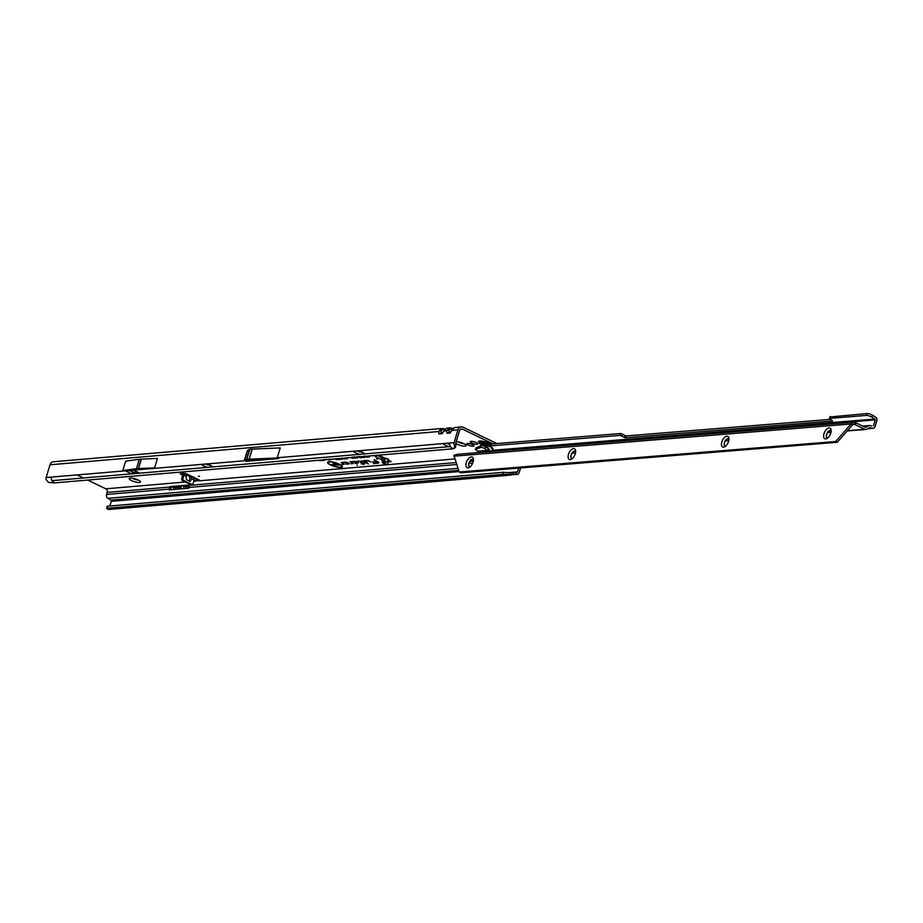 <?xml version="1.0" encoding="UTF-8"?>
<svg xmlns="http://www.w3.org/2000/svg" width="923" height="923" viewBox="0 0 923 923"><rect width="100%" height="100%" fill="white"/><g stroke="black" fill="none" stroke-linecap="round" stroke-linejoin="round"><path stroke-width="1.38" d="M131.493 480.595A5.896 1.477 16.8 0 1 129.52 478.299A5.896 1.477 16.8 0 1 138.231 480.018A5.896 1.477 16.8 0 1 140.423 481.587A5.896 1.477 16.8 0 1 137.862 482.452A5.896 1.477 16.8 0 1 131.493 480.595M132.277 478.206A3.946 0.992 -163.2 0 0 133.143 478.702A3.946 0.992 -163.2 0 0 138.173 479.995M207.733 467.35A5.896 1.477 16.8 0 1 203.66 465.907A5.896 1.477 16.8 0 1 201.41 464.246M206.071 463.842A5.896 1.477 16.8 0 1 210.398 465.33A5.896 1.477 16.8 0 1 212.578 466.9A5.896 1.477 16.8 0 1 212.602 466.934M205.114 463.923A3.946 0.992 -163.2 0 0 205.31 464.015A3.946 0.992 -163.2 0 0 210.34 465.307M359.832 454.335A5.896 1.477 16.8 0 1 355.747 452.893A5.896 1.477 16.8 0 1 353.509 451.232M358.17 450.828A5.896 1.477 16.8 0 1 362.485 452.328A5.896 1.477 16.8 0 1 364.677 453.885A5.896 1.477 16.8 0 1 364.689 453.92M357.213 450.909A3.946 0.992 -163.2 0 0 357.397 451.001A3.946 0.992 -163.2 0 0 362.427 452.293M449.339 446.674A5.896 1.477 16.8 0 1 445.267 445.244A5.896 1.477 16.8 0 1 443.017 443.571M447.678 443.167A5.896 1.477 16.8 0 1 449.224 443.594M446.72 443.248A3.946 0.992 -163.2 0 0 446.917 443.352A3.946 0.992 -163.2 0 0 449.201 444.194M456.204 441.725A5.896 1.477 16.8 0 1 463.877 443.651A5.896 1.477 16.8 0 1 466.069 445.209A5.896 1.477 16.8 0 1 463.519 446.086A5.896 1.477 16.8 0 1 457.139 444.217A5.896 1.477 16.8 0 1 455.708 443.398L459.55 430.66A2.769 2.273 -94.9 0 1 462.469 429.126L493.032 443.871M457.923 441.84A3.946 0.992 -163.2 0 0 458.8 442.325A3.946 0.992 -163.2 0 0 463.819 443.617M492.87 449.293A5.896 1.477 16.8 0 1 491.532 447.32A5.896 1.477 16.8 0 1 491.624 447.286M132.6 478.264A3.946 0.992 -163.2 0 0 133.189 478.576A3.946 0.992 -163.2 0 0 137.873 479.856M476.233 442.59A3.946 0.992 -163.2 0 0 472.403 441.402A3.946 0.992 -163.2 0 0 470.199 441.644A3.946 0.992 -163.2 0 0 471.722 442.971A3.946 0.992 -163.2 0 0 475.553 444.159A3.946 0.992 -163.2 0 0 477.756 443.928A3.946 0.992 -163.2 0 0 476.233 442.59M458.246 441.886A3.946 0.992 -163.2 0 0 458.835 442.198A3.946 0.992 -163.2 0 0 463.531 443.478M472.507 444.667A3.773 0.946 -163.2 0 0 468.838 443.536A3.773 0.946 -163.2 0 0 466.726 443.767A3.773 0.946 -163.2 0 0 468.18 445.036A3.773 0.946 -163.2 0 0 471.849 446.178A3.773 0.946 -163.2 0 0 473.961 445.947A3.773 0.946 -163.2 0 0 472.507 444.667M388.352 460.046L388.11 460.254C388.86 459.435 387.764 458.869 384.833 458.546L384.106 458.731L384.672 458.535L385.145 462.827L387.902 460.519M385.802 464.407A1.385 1.073 -91.5 0 1 385.041 464.384L383.08 463.358A1.385 1.073 -91.5 0 1 382.457 462.504L381.337 456.331M388.26 461.904L391.156 461.546L388.721 460.542L387.752 463.588A1.385 1.073 -91.5 0 1 386.368 464.35L384.406 463.323A1.385 1.073 -91.5 0 1 383.783 462.469L381.903 456.758L378.718 455.616L375.511 455.881A2.769 0.692 -163.2 0 0 374.992 456.112A2.769 0.692 -163.2 0 0 376.065 457.058L381.753 459.804M199.483 476.383L198.457 476.187L199.483 476.383M377.53 459.019L376.515 458.823L377.53 459.019M444.286 430.476A2.492 0.669 35.4 0 0 443.871 430.568A2.492 0.669 35.4 0 0 443.986 431.076L446.432 428.399L449.57 427.857L446.57 430.856A2.492 1.696 -7.9 0 1 448.89 430.083L451.359 428.78L452.443 429.08M445.14 429.16L441.656 428.537L438.644 431.537L438.979 433.972L442.117 433.695A2.492 0.669 -144.6 0 1 442.013 433.175L446.132 428.48A2.492 1.35 -117.8 0 0 445.821 428.791M442.013 433.175L442.429 432.599M452.201 429.795A2.492 0.669 35.4 0 0 451.797 429.887A2.492 0.669 35.4 0 0 451.901 430.406L454.358 427.718L461.281 426.853A4.846 3.969 -94.9 0 1 463.046 427.199L496.943 443.559M442.117 433.695L443.986 431.076L446.57 430.856L446.905 433.291L450.043 433.025A2.492 0.669 -144.6 0 1 449.928 432.506L454.058 427.799A2.492 1.35 -117.8 0 0 453.735 428.11M449.928 432.506L450.343 431.918M357.513 465.204L356.889 465.077L357.513 465.204M338.972 464.246A6.992 1.754 -163.2 0 0 331.98 462.111A6.992 1.754 -163.2 0 0 328.265 462.688A6.992 1.754 -163.2 0 0 330.988 464.938A6.992 1.754 -163.2 0 0 341.625 466.726A6.992 1.754 -163.2 0 0 338.972 464.246M328.761 461.742A7.107 1.777 -163.2 0 0 328.276 462.273A7.107 1.777 -163.2 0 0 328.311 462.504M339.399 464.211A7.73 1.938 -163.2 0 0 327.63 462.238A7.73 1.938 -163.2 0 0 330.561 464.973A7.73 1.938 -163.2 0 0 338.303 467.338A7.73 1.938 -163.2 0 0 342.41 466.692A7.73 1.938 -163.2 0 0 339.399 464.211M327.78 462.065A7.626 1.915 -163.2 0 0 328.438 463.161M368.45 460.565L364.158 460.519L367.331 462.388L365.023 460.75L367.712 460.519L371.011 462.065L368.45 460.565M363.327 461.004L360.743 461.119L362.97 461.062L368.415 464.004L363.327 461.004M358.874 461.281L362.704 463.415L361.239 463.842L364.297 464.35L363.558 463.646L364.931 463.531L358.332 461.015L356.97 461.442L358.885 461.073M193.968 480.687L199.149 480.825A2.769 0.692 -163.2 0 0 199.668 480.595A2.769 0.692 -163.2 0 0 198.595 479.648L187.369 474.237A2.769 0.692 -163.2 0 0 183.642 473.337L180.123 473.753L182.546 474.872L183.123 472.945L183.965 473.384A2.492 1.292 115.8 0 1 183.989 475.207L182.939 478.668A1.385 1.131 85.1 0 0 183.619 480.468L191.638 484.344A1.385 1.131 85.1 0 0 193.103 483.571L194.142 480.11A2.492 1.292 -64.2 0 0 194.118 478.287L193.553 477.976L194.118 478.287M194.257 478.633L197.43 479.095M189.007 485.936L180.262 485.775L179.293 488.994L188.754 488.232A3.046 2.504 -94.9 0 1 188.892 487.425L189.238 485.152L188.304 488.267M178.601 487.436L176.016 487.667A3.461 0.865 16.8 0 1 173.836 487.402L178.785 486.813M178.531 489.109A3.046 2.504 -94.9 0 1 178.67 488.302L178.439 489.063M109.849 505.966L111.245 501.339A0.969 0.796 85.1 0 0 110.829 500.116L107.876 498.316A3.046 2.504 -94.9 0 1 106.583 494.463L169.313 489.098L169.163 489.905L178.139 489.144L179.027 486.029L178.081 489.144M205.379 463.9A3.946 0.992 -163.2 0 0 210.04 465.169M357.466 450.886A3.946 0.992 -163.2 0 0 362.139 452.155M446.974 443.225A3.946 0.992 -163.2 0 0 449.201 444.055M137.446 472.011L133.489 472.345L129.047 470.43M377.807 455.685L381.187 457.323M186.342 474.964L190.726 476.614L191.73 478.933L190.069 481.414L189.4 476.441M190.069 481.414L186.331 479.614L186.1 474.26L184.196 473.337M193.876 478.01L190.726 476.614M182.546 474.872L181.75 478.772A1.385 1.131 85.1 0 0 182.431 480.571L190.45 484.448A1.385 1.131 85.1 0 0 191.442 484.356M381.568 456.493L384.706 458.062L381.903 456.758M139.823 473.164L133.408 470.061M125.17 470.765L131.585 473.868M77.001 474.884L83.428 477.987M87.708 480.052L105.833 488.809A2.769 2.273 85.1 0 1 107.206 492.409L169.936 487.044L169.313 489.098M329.338 459.377L330.365 459.873L328.692 459.435M328.265 459.469L329.073 459.977L327.642 459.527M327.434 459.539L326.004 459.239M324.146 459.827L323.419 459.885M323.085 459.908L324.111 460.404L322.762 459.942M322.496 459.966L323.523 460.462L322.208 460.565L322.162 459.989M320.985 460.092L320.258 460.15M318.92 460.265L320.489 460.715L318.585 460.3M333.076 459.239L331.392 459.262L332.776 459.089M339.756 458.489L341.129 459.377L339.364 458.523M338.303 458.616L339.687 459.504L337.91 458.65M336.849 458.731L338.626 459.585L336.468 458.766M335.407 458.858L336.791 459.746L335.014 458.893M341.175 458.362L342.664 459.273L340.841 458.396M345.387 458.004L347.152 458.858L344.498 458.085M344.117 458.12L345.017 459.043L343.252 458.189M366.004 456.239L367.769 457.093L366.777 457.185L364.458 456.239M374 459.677L376.711 461.281L372.454 461.95L377.311 461.627A3.761 0.946 16.8 0 1 378.176 462.665A3.761 0.946 16.8 0 1 377.507 462.919L373.192 463.588L378.049 463.173A4.453 1.119 -163.2 0 0 378.88 462.723A4.453 1.119 -163.2 0 0 377.819 461.65L374 459.677M345.075 462.158L341.083 462.492L343.737 464.084L342.029 464.546L344.394 464.269L341.948 462.723L345.617 462.411L348.606 463.588L345.837 463.508L346.206 464.188L348.836 463.969A2.434 0.611 -163.2 0 0 349.298 463.715A2.434 0.611 -163.2 0 0 347.694 462.665A2.434 0.611 -163.2 0 0 345.075 462.158M354.063 461.385L350.082 461.719L352.724 463.311L351.017 463.784L353.394 463.496L350.936 461.95L354.605 461.638L357.605 462.827L354.824 462.735L355.193 463.427L357.824 463.196A2.434 0.611 -163.2 0 0 358.286 462.954A2.434 0.611 -163.2 0 0 356.682 461.892A2.434 0.611 -163.2 0 0 354.063 461.385M367.7 456.274L369.546 456.943L368.012 457.081L368.589 456.7L366.396 456.204M352.598 457.381L353.382 458.35L351.328 457.866L352.828 458.073L352.39 457.023M353.705 458.189L353.071 457.923M354.709 457.208L355.493 458.177L353.44 457.681L354.928 457.9L354.501 456.85M355.805 458.004L355.182 457.739M355.632 457L357.605 457.993L354.097 456.816M357.028 457.716L357.166 457.07L357.028 457.716M358.274 456.562L359.312 456.862M359.901 456.758L361.435 457.612L360.293 457.716L357.893 456.608M361.378 456.723L362.635 457.566L359.335 456.389M362.301 457.035L360.558 456.793M362.601 456.527L364.897 457.312L363.42 457.439L362.197 456.562M326.211 459.827L323.869 459.619M331.126 459.377L329.073 459.169M51.826 480.687L450.274 446.594L452.766 448.82L54.319 482.914L51.85 480.71L50.903 477.122L277.177 457.993L249.187 459.169A2.769 0.692 -163.2 0 0 249.095 459.181L246.799 459.377A2.769 0.692 -163.2 0 0 246.383 459.481L244.237 460.808M450.274 446.594L449.351 443.028L454.104 442.625L457.946 429.887A4.846 3.969 -94.9 0 1 461.281 426.853M244.307 460.565L247.272 450.736L249.429 449.409A2.769 0.692 -163.2 0 1 249.833 449.305L252.129 449.109A2.769 0.692 -163.2 0 1 252.233 449.097L280.223 447.92L277.177 457.993M245.91 461.35L278.827 458.523L245.91 461.35M154.591 467.857L157.441 458.431L141.369 459.1A2.769 0.692 -163.2 0 0 141.265 459.112L139.396 459.273A2.769 0.692 -163.2 0 0 139.304 459.285L125.678 461.142L122.828 470.568L154.591 467.857L138.519 468.538A2.769 0.692 -163.2 0 0 138.427 468.538L136.546 468.699A2.769 0.692 -163.2 0 0 136.454 468.711L122.828 470.568M49.992 464.788L438.644 431.537A2.492 1.696 -7.9 0 1 440.963 430.764L443.732 428.757L441.656 428.537L53.326 461.765A4.846 3.969 85.1 0 0 49.992 464.788L46.15 477.526L50.903 477.122M451.601 428.145L449.57 427.857L451.659 428.087L451.359 428.78M333.365 464.004L336.526 464.915L334.507 464.996L336.087 464.973L333.018 463.773M336.041 465.204L336.272 464.581L336.041 465.204M332.776 464.65L335.211 465.561L333.468 465.711L334.195 465.33L331.692 464.742L332.926 464.454M338.164 464.615L335.949 463.554L339.837 465.157L336.11 464.223L337.853 465.33L334.438 463.681L338.429 464.477M106.583 494.463L107.206 492.409M454.104 442.625A3.046 2.504 85.1 0 0 454.104 444.701L454.485 445.971L455.974 444.932L455.708 444.055A0.969 0.796 -94.9 0 1 455.708 443.398M54.319 482.914L48.411 482.394L46.15 479.602A3.046 2.504 -94.9 0 1 46.15 477.526M455.997 462.561L189.515 485.36A2.769 2.273 85.1 0 0 189.607 484.967L180.239 485.763A2.769 2.273 -94.9 0 1 180.147 486.167L179.293 486.236A2.769 2.273 85.1 0 0 179.385 485.844L170.017 486.64A2.769 2.273 -94.9 0 1 169.936 487.044L171.366 486.813L170.467 489.801M520.572 467.949L519.164 472.622A3.046 2.504 85.1 0 1 517.249 474.503L503.093 474.318L106.999 508.25A4.154 0.658 -171.8 0 0 106.745 508.435A4.154 0.658 -171.8 0 0 106.883 508.631L108.429 509.381A3.046 2.504 85.1 0 0 109.122 509.438L507.569 475.345A3.046 2.504 -94.9 0 1 506.877 475.287L108.429 509.381M518.691 468.099L517.561 471.849A0.969 0.796 -94.9 0 1 516.949 472.449L516.13 472.599L516.315 474.664M517.561 471.849L508.054 472.668A0.969 0.796 -94.9 0 1 508.054 472.68L507.996 472.668M510.465 474.918L510.211 472.864L503.393 472.288L107.299 506.219A4.154 0.658 -171.8 0 0 107.045 506.404L106.745 508.435M107.483 506.162L107.183 508.204M503.393 472.288L503.093 474.318L506.877 475.287L511.169 474.964M378.049 463.173L378.072 462.769A4.338 1.085 -163.2 0 0 378.822 462.492M348.536 463.358L348.859 463.542A2.319 0.577 -163.2 0 0 349.159 463.473M341.222 467.015A7.626 1.915 -163.2 0 0 342.375 466.473M341.695 466.542A7.107 1.777 -163.2 0 0 341.845 466.369A7.107 1.777 -163.2 0 0 341.741 465.665M362.312 456.966L361.216 456.873L362.104 457.312L362.104 456.689M361.401 457.104L361.239 456.447M364.943 456.758L364.77 455.858M365.323 456.723L366.812 456.85L365.381 456.343M324.215 459.596L325.9 459.677M326.477 459.469L327.1 459.573M329.407 459.146L331.092 459.227M455.974 444.932L455.108 447.343M452.766 448.82L454.024 448.497L454.485 445.971M454.024 448.497L455.662 446.628M451.67 428.168L453.055 428.491M446.905 433.291A2.492 1.696 -7.9 0 1 449.224 432.506L448.89 430.083M438.979 433.972A2.492 1.696 -7.9 0 1 441.298 433.187L440.963 430.764M510.211 472.864L516.13 472.599M513.2 472.876L513.442 474.93M382.503 457.577L381.176 457.612M182.8 474.999L183.965 473.384M387.972 460.704L385.145 462.827M384.706 458.062C387.96 458.685 389.252 459.354 388.548 460.069L389.31 460.542M173.305 487.275L171.366 486.813M188.811 486.571L186.238 486.79A3.461 0.865 16.8 0 1 184.046 486.525L183.527 486.409M490.886 444.413A6.934 1.731 -163.2 0 0 488.959 443.259A6.934 1.731 -163.2 0 0 482.233 441.182A6.934 1.731 -163.2 0 0 478.368 441.598A6.934 1.731 -163.2 0 0 478.356 441.632A6.934 1.731 -163.2 0 0 478.322 441.829L481.298 444.736L485.925 446.317L490.482 446.524M490.863 444.471A6.934 1.731 -163.2 0 0 488.936 443.328A6.934 1.731 -163.2 0 0 482.21 441.24A6.934 1.731 -163.2 0 0 478.345 441.667L478.368 441.598M485.983 445.59A3.115 0.785 16.8 0 1 485.925 445.578A3.115 0.785 16.8 0 1 485.856 445.567L481.748 443.594A3.115 0.785 16.8 0 1 481.748 443.571L486.444 444.321A3.115 0.785 16.8 0 1 486.513 444.344A3.115 0.785 16.8 0 1 486.571 444.378L487.575 445.382L485.983 445.59L486.363 444.286M473.072 462.123A5.896 3.069 115.9 0 1 469.322 467.407A5.896 3.069 115.9 0 1 466.277 462.665A5.896 3.069 115.9 0 1 470.211 457.277A5.896 3.069 115.9 0 1 473.395 459.008A5.896 3.069 115.9 0 1 473.072 462.123M473.441 460.116A3.946 2.054 -64.1 0 0 472.888 459.562A3.946 2.054 -64.1 0 0 468.884 463.3A3.946 2.054 -64.1 0 0 469.438 466.669A3.946 2.054 -64.1 0 0 470.211 466.761M575.271 453.839A5.896 3.069 115.9 0 1 571.522 459.123A5.896 3.069 115.9 0 1 568.487 454.393A5.896 3.069 115.9 0 1 572.422 448.993A5.896 3.069 115.9 0 1 575.606 450.736A5.896 3.069 115.9 0 1 575.271 453.839M575.64 451.832A3.946 2.054 -64.1 0 0 575.098 451.278A3.946 2.054 -64.1 0 0 571.095 455.016A3.946 2.054 -64.1 0 0 571.649 458.385A3.946 2.054 -64.1 0 0 572.422 458.477M728.582 441.413A5.896 3.069 115.9 0 1 724.832 446.709A5.896 3.069 115.9 0 1 721.798 441.967A5.896 3.069 115.9 0 1 725.732 436.567A5.896 3.069 115.9 0 1 728.916 438.31A5.896 3.069 115.9 0 1 728.582 441.413M728.951 439.417A3.946 2.054 -64.1 0 0 728.409 438.852A3.946 2.054 -64.1 0 0 724.405 442.602A3.946 2.054 -64.1 0 0 724.959 445.971A3.946 2.054 -64.1 0 0 725.732 446.051M830.792 433.129A5.896 3.069 115.9 0 1 827.043 438.425A5.896 3.069 115.9 0 1 823.997 433.683A5.896 3.069 115.9 0 1 827.931 428.284A5.896 3.069 115.9 0 1 831.115 430.026A5.896 3.069 115.9 0 1 830.792 433.129M831.162 431.133A3.946 2.054 -64.1 0 0 830.608 430.579A3.946 2.054 -64.1 0 0 826.616 434.318A3.946 2.054 -64.1 0 0 827.158 437.687A3.946 2.054 -64.1 0 0 827.943 437.767M469.495 466.692A3.946 2.054 115.9 0 1 468.999 463.358A3.946 2.054 115.9 0 1 472.945 459.596M571.695 458.419A3.946 2.054 115.9 0 1 571.199 455.074A3.946 2.054 115.9 0 1 575.144 451.312M725.005 445.994A3.946 2.054 115.9 0 1 724.509 442.648A3.946 2.054 115.9 0 1 728.455 438.887M827.216 437.71A3.946 2.054 115.9 0 1 826.72 434.364A3.946 2.054 115.9 0 1 830.665 430.603M830.169 416.942L867.055 413.562A4.154 1.223 21.2 0 1 872.535 415.246L875.685 417.173A2.769 2.261 85.4 0 1 876.85 420.669L875.062 426.611A2.769 2.261 85.4 0 1 873.146 428.341L867.297 428.814M853.417 424.361L854.306 424.28L853.071 424.511L851.779 423.115L853.729 422.18L457.589 454.278L453.943 455.351L459.181 472.022L460.773 472.795L837.253 442.279L852.667 424.742L854.306 424.28L854.894 422.353A4.154 1.038 16.8 0 1 855.863 422.78L865.301 427.361L868.797 425.734A2.769 2.261 -94.6 0 1 870.147 425.572L871.739 425.976M847.452 430.683L864.724 429.287A2.769 2.261 85.4 0 0 866.455 429.264L869.697 427.591L872.535 428.284A2.769 2.261 85.4 0 0 873.146 428.341M854.306 424.28A4.154 1.038 16.8 0 1 855.286 424.707L864.724 429.287M473.372 460.808A3.461 0.865 -163.2 0 0 470.949 460.208M472.957 460.669A3.461 0.658 159.4 0 0 471.607 461.258L469.934 461.281L471.607 461.258L470.892 459.354M490.251 446.051L490.967 444.194A2.077 0.611 -158.8 0 1 491.371 444.009L490.644 445.867A2.077 0.611 -158.8 0 0 490.251 446.051A2.077 0.611 -158.8 0 0 490.99 446.894L493.009 448.37L492.755 449.997L491.278 451.001A1.385 0.727 115.9 0 1 490.759 451.243L488.729 451.416A1.385 0.727 115.9 0 1 488.509 451.37A1.385 0.727 115.9 0 1 488.359 451.255L484.806 448.647A3.115 0.923 -158.8 0 0 480.698 447.378L475.414 449.547L477.71 451.22L477.837 452.639M488.694 451.416L478.01 452.097M491.278 451.001L875.258 419.896L873.458 425.838M489.963 452.028L489.502 449.916L487.967 450.747M489.502 449.916A2.769 2.261 85.4 0 0 488.417 448.555L485.521 446.79A3.115 0.923 -158.8 0 0 481.414 445.521L476.153 447.828M875.258 419.896L874.958 419.019L492.317 450.309L492.963 449.466M491.371 444.009L620.717 433.522L626.025 435.933L830.319 419.377M490.644 445.867L620.002 435.379L625.309 437.79L832.511 420.992L829.604 418.396L866.339 415.419L867.055 413.562M872.535 415.246L871.808 417.104A4.154 1.223 -158.8 0 0 866.339 415.419M871.808 417.104L874.958 419.019M852.667 424.742L851.075 423.969L851.779 423.115M853.729 422.18L854.894 422.353M837.253 442.279L835.65 441.506L851.075 423.969L453.839 456.158M459.181 472.022L835.65 441.506M385.029 463.058L384.106 458.731M385.041 464.384L386.368 464.35M446.432 428.399A2.492 1.35 -117.8 0 0 446.132 428.48L447.632 428.03M454.358 427.718A2.492 1.35 -117.8 0 0 454.058 427.799L455.558 427.349M196.53 479.164L195.941 481.091L193.795 481.275M179.293 486.236L178.67 488.302L179.524 488.221M107.876 498.316L457.946 468.365M189.515 485.36L188.892 487.425L456.654 464.511M468.965 463.461L472.703 463.138M471.688 461.223L473.326 461.085M186.411 476.372L183.989 475.207M194.142 480.11L191.73 478.933M454.785 458.95L199.149 480.825L199.368 480.11M460.485 429.287L462.469 429.126M185.385 482.002L105.833 488.809M277.258 457.75L449.351 443.028M450.043 433.025L451.901 430.406L457.946 429.887M458.616 470.349L110.829 500.116M111.245 501.339L459.031 471.572M107.299 506.219L106.999 508.25M443.444 429.449L444.517 429.76M516.949 472.449L507.292 472.622M247.376 450.712L244.341 460.785M249.429 449.409L246.383 459.481M249.833 449.305L246.799 459.377M252.129 449.109L249.095 459.181M252.233 449.097L249.187 459.169M139.304 459.285L136.454 468.711M139.396 459.273L136.546 468.699M141.265 459.112L138.427 468.538M141.369 459.1L138.519 468.538M376.434 455.812L376.065 457.058M382.457 462.504L383.783 462.469M383.08 463.358L384.406 463.323M191.638 484.344L190.45 484.448M183.619 480.468L182.431 480.571M182.939 478.668L181.75 478.772M133.489 472.345L133.062 473.741M132.554 472.126L132.047 473.822M176.016 487.667L175.497 489.363M173.836 487.402L173.178 489.559M181.589 485.936L180.677 488.925M186.238 486.79L185.719 488.486M184.046 486.525L183.4 488.694M481.506 444.771A5.63 1.408 -163.2 0 0 489.075 446.594A5.63 1.408 -163.2 0 0 487.944 444.228A5.63 1.408 -163.2 0 0 480.387 442.405A5.63 1.408 -163.2 0 0 481.506 444.771M482.81 444.286L483.017 443.675L482.81 444.286M484.09 444.921L484.425 443.755M484.044 443.582L483.687 444.851M485.44 445.417L485.844 444.205M485.856 445.567L486.225 444.24M486.213 445.348L486.49 444.332M867.528 428.699L872.535 428.284M855.863 422.78L855.286 424.707M572.214 452.985L575.537 452.72M725.524 440.559L728.847 440.294M827.723 432.287L831.058 432.01M868.797 425.734L862.936 426.207M488.417 448.555L487.69 450.412L477.71 451.22M476.233 447.609L475.518 449.466M480.745 445.601L480.029 447.459M480.918 445.567L480.202 447.413M481.414 445.521L480.698 447.378M485.521 446.79L484.806 448.647M620.717 433.522L620.002 435.379M622.552 434.087L621.825 435.944M625.113 435.656L624.398 437.502M626.025 435.933L625.309 437.79M830.319 416.538L829.604 418.396M455.454 447.263L454.151 448.44M511.446 474.976L507.592 475.345M385.468 464.488L386.795 464.454M192.146 484.437L190.957 484.54M388.525 459.989L387.095 461.846M486.121 445.417L486.421 444.309M470.903 461.477L469.819 461.558M865.716 429.472L847.187 430.983M831 432.287L827.539 432.575M728.801 440.571L725.328 440.859M575.49 452.997L572.018 453.274M869.535 425.515L862.659 426.068M476.141 447.701L475.414 449.547M830.054 416.665L829.339 418.523"/></g></svg>
